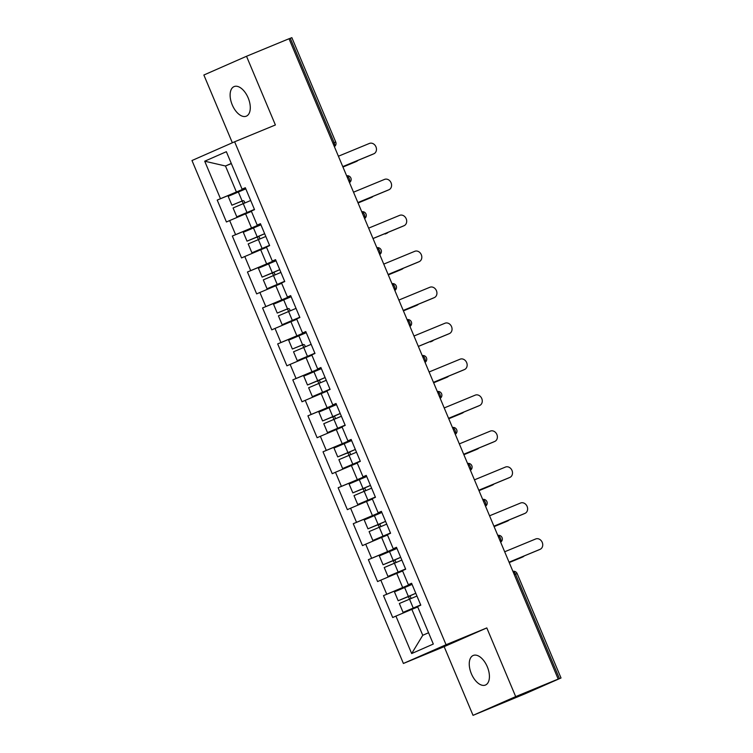<?xml version="1.0" encoding="UTF-8"?>
<svg xmlns="http://www.w3.org/2000/svg" width="753" height="753" viewBox="0 0 753 753"><rect width="100%" height="100%" fill="white"/><g stroke="black" fill="none" stroke-linecap="round" stroke-linejoin="round"><path stroke-width="1.13" d="M471.378 673.747A16.001 8.688 67.6 0 1 473.242 655.458A16.001 8.688 67.6 0 1 487.295 666.753A16.001 8.688 67.6 0 1 485.44 685.042A16.001 8.688 67.6 0 1 471.378 673.747M232.244 104.874A16.001 8.688 67.6 0 1 234.108 86.586A16.001 8.688 67.6 0 1 248.161 97.881A16.001 8.688 67.6 0 1 246.306 116.169A16.001 8.688 67.6 0 1 232.244 104.874M473.035 715.35L515.683 696.61L486.805 627.917L444.157 646.658L473.035 715.35L525.293 693.692L561.023 677.982L556.326 679.893L558.189 679.074L289.02 38.742L246.513 56.277L203.865 75.018L232.348 142.778M444.157 646.658L403.401 663.468L191.977 160.521L234.625 141.78L446.049 644.728L403.401 663.468M417.717 606.946L411.853 609.365L422.753 635.297L411.675 653.557L433.314 644.05L417.567 606.589L420.795 605.167L411.59 583.274L408.361 584.695L411.684 583.481M411.675 653.557L395.927 616.095L392.699 617.516L383.493 595.623L411.863 583.914M411.778 583.697L383.493 595.623M386.722 594.202L380.811 580.139L377.582 581.561L368.377 559.667L396.746 547.958M396.662 547.742L368.377 559.667M371.615 558.246L365.704 544.184L362.466 545.605L353.261 523.702L381.639 512.002M381.545 511.786L353.261 523.702M356.498 522.281L350.587 508.228L347.349 509.64L338.144 487.746L366.523 476.047M366.429 475.83L338.144 487.746M341.382 486.325L335.471 472.263L332.233 473.684L323.028 451.791L351.406 440.091M351.312 439.865L323.028 451.791M326.265 450.369L320.354 436.307L317.117 437.728L307.921 415.835L336.29 404.126M336.196 403.909L307.921 415.835M311.149 414.414L305.238 400.351L302.009 401.773L292.804 379.87L321.173 368.17M321.079 367.953L292.804 379.87M296.033 378.448L290.121 364.396L286.893 365.817L277.688 343.914L306.057 332.214M305.963 331.998L277.688 343.914M280.916 342.493L275.005 328.43L271.777 329.852L262.571 307.958L290.94 296.258M290.856 296.033L262.571 307.958M265.8 306.537L259.889 292.475L256.66 293.896L247.455 272.002L275.824 260.293M275.739 260.077L247.455 272.002M250.683 270.581L244.781 256.519L241.544 257.94L232.338 236.037L260.717 224.338M260.623 224.121L232.338 236.037M235.576 234.616L229.665 220.563L226.427 221.984L217.222 200.082L245.6 188.382M245.506 188.165L217.222 200.082M220.46 198.66L204.712 161.208L226.352 151.701L242.089 189.154L245.412 187.939M408.361 584.695L402.45 570.633L405.688 569.212L396.483 547.309L393.245 548.73L387.334 534.677L390.572 533.256L381.366 511.353L378.128 512.774L372.217 498.712L375.455 497.291L366.25 475.397L363.012 476.818L357.101 462.756L360.339 461.335L351.133 439.441L347.895 440.863L341.994 426.8L345.222 425.379L336.017 403.486L332.788 404.898L326.877 390.845L330.106 389.423L320.9 367.52L317.672 368.942L311.761 354.879L314.989 353.458L305.784 331.565L302.555 332.986L296.644 318.924L299.873 317.502L290.667 295.609L287.439 297.03L281.528 282.968L284.756 281.547L275.56 259.653L272.322 261.075L266.411 247.012L269.649 245.591L260.444 223.688L257.206 225.109L251.295 211.047L254.533 209.635L245.327 187.732L242.089 189.154M402.601 570.99L396.737 573.4L402.648 587.462M396.737 573.4L380.811 580.139M387.484 535.025L381.62 537.444L387.531 551.507M381.62 537.444L365.704 544.184M393.245 548.73L396.567 547.525M372.368 499.07L366.504 501.489L372.415 515.551M366.504 501.489L350.587 508.228M378.128 512.774L381.451 511.569M357.251 463.114L351.387 465.533L357.299 479.595M351.387 465.533L335.471 472.263M363.012 476.818L366.334 475.604M342.135 427.158L336.28 429.577L342.182 443.63M336.28 429.577L320.354 436.307M347.895 440.863L351.218 439.648M327.028 391.193L321.164 393.612L327.075 407.674M321.164 393.612L305.238 400.351M332.788 404.898L336.102 403.693M311.911 355.237L306.047 357.656L311.958 371.718M306.047 357.656L290.121 364.396M317.672 368.942L320.994 367.737M296.795 319.281L290.931 321.7L296.842 335.763M290.931 321.7L275.005 328.43M302.555 332.986L305.878 331.772M281.678 283.326L275.814 285.745L281.726 299.798M275.814 285.745L259.889 292.475M287.439 297.03L290.762 295.816M266.562 247.361L260.698 249.78L266.609 263.842M260.698 249.78L244.781 256.519M272.322 261.075L275.645 259.86M251.446 211.405L245.582 213.824L251.493 227.886M245.582 213.824L229.665 220.563M257.206 225.109L260.529 223.905M332.93 143.202L334.153 142.703L290.263 38.281L289.039 38.789M290.263 38.281L291.853 37.65L335.744 142.063L334.153 142.703A3.746 2.033 67.6 0 1 334.304 146.468M231.34 163.58L225.476 165.999L236.376 191.93M231.284 163.448L225.476 165.999L204.712 161.208M515.683 696.61L558.189 679.074M486.805 627.917L446.049 644.728M234.625 141.78L275.391 124.97L246.513 56.277M422.753 635.297L428.561 632.746M411.853 609.365L395.927 616.095M372.321 154.45A5.629 4.725 -113.7 0 1 372.236 154.487A5.629 4.725 -113.7 0 1 372.151 154.525L373.77 153.81A5.629 4.725 66.3 0 0 373.855 153.781A5.629 4.725 66.3 0 0 375.935 146.779A5.629 4.725 66.3 0 0 369.412 143.437L338.408 156.229M372.151 154.525L342.784 166.639M373.77 153.81L342.766 166.601M355.039 162.046A5.629 4.725 -113.7 0 1 354.955 162.083A5.629 4.725 -113.7 0 1 354.87 162.121L356.489 161.406A5.629 4.725 66.3 0 0 356.574 161.377A5.629 4.725 66.3 0 0 357.939 160.389M245.798 188.862L228.178 196.326L231.915 205.202L241.045 201.484A1.497 1.261 -113.7 0 1 242.711 203.828M244.292 203.169A1.497 1.261 66.3 0 0 242.664 200.769L231.915 205.202M254.439 209.409L236.8 216.836L254.42 209.381M236.8 216.836L233.072 207.969L250.693 200.505M342.935 166.997L356.489 161.406M342.954 167.034L354.87 162.121M387.437 190.405A5.629 4.725 -113.7 0 1 387.353 190.443A5.629 4.725 -113.7 0 1 387.268 190.481L388.887 189.775A5.629 4.725 66.3 0 0 388.972 189.737A5.629 4.725 66.3 0 0 391.052 182.734A5.629 4.725 66.3 0 0 384.529 179.402L353.524 192.184M387.268 190.481L357.901 202.595M388.887 189.775L357.882 202.557M402.554 226.371A5.629 4.725 -113.7 0 1 402.469 226.408A5.629 4.725 -113.7 0 1 402.384 226.437L404.003 225.731A5.629 4.725 66.3 0 0 404.088 225.693A5.629 4.725 66.3 0 0 406.168 218.69A5.629 4.725 66.3 0 0 399.645 215.358L368.641 228.14M402.384 226.437L373.017 238.55M404.003 225.731L372.999 238.513M417.67 262.326A5.629 4.725 -113.7 0 1 417.586 262.364A5.629 4.725 -113.7 0 1 417.501 262.402L419.12 261.686A5.629 4.725 66.3 0 0 419.205 261.649A5.629 4.725 66.3 0 0 421.285 254.646A5.629 4.725 66.3 0 0 414.752 251.314L383.757 264.105M417.501 262.402L388.124 274.516M419.12 261.686L388.115 274.478M432.777 298.282A5.629 4.725 -113.7 0 1 432.702 298.32A5.629 4.725 -113.7 0 1 432.617 298.357L434.236 297.642A5.629 4.725 66.3 0 0 434.312 297.614A5.629 4.725 66.3 0 0 436.401 290.611A5.629 4.725 66.3 0 0 429.869 287.269L398.864 300.061M432.617 298.357L403.241 310.471M434.236 297.642L403.231 310.434M447.894 334.238A5.629 4.725 -113.7 0 1 447.819 334.276A5.629 4.725 -113.7 0 1 447.734 334.313L449.343 333.607A5.629 4.725 66.3 0 0 449.428 333.57A5.629 4.725 66.3 0 0 451.518 326.567A5.629 4.725 66.3 0 0 444.985 323.235L413.981 336.017M447.734 334.313L418.357 346.427M449.343 333.607L418.348 346.389M370.156 198.001A5.629 4.725 -113.7 0 1 370.071 198.039A5.629 4.725 -113.7 0 1 369.987 198.077L371.606 197.371A5.629 4.725 66.3 0 0 371.69 197.333A5.629 4.725 66.3 0 0 373.055 196.345M260.914 224.818L243.294 232.282L247.022 241.158L256.161 237.44A1.497 1.261 -113.7 0 1 257.827 239.783M259.409 239.125A1.497 1.261 66.3 0 0 257.771 236.734L264.661 233.731M269.555 245.365L251.916 252.801L269.536 245.337M251.916 252.801L248.189 243.925L265.809 236.461M358.051 202.952L371.606 197.371M247.022 241.158L264.642 233.694M358.061 202.99L369.987 198.077M385.263 233.967A5.629 4.725 -113.7 0 1 385.188 233.995A5.629 4.725 -113.7 0 1 385.103 234.032L386.722 233.326A5.629 4.725 66.3 0 0 386.797 233.289A5.629 4.725 66.3 0 0 388.162 232.301M276.031 260.783L258.411 268.237L262.138 277.113L271.278 273.395A1.497 1.261 -113.7 0 1 272.944 275.739M274.525 275.08A1.497 1.261 66.3 0 0 272.887 272.69L279.777 269.687M284.672 281.33L267.033 288.757L284.653 281.293M267.033 288.757L263.305 279.881L280.925 272.417M385.103 234.032L386.722 233.326M262.138 277.113L279.758 269.649M400.38 269.922A5.629 4.725 -113.7 0 1 400.304 269.96A5.629 4.725 -113.7 0 1 400.219 269.988L401.829 269.282A5.629 4.725 66.3 0 0 401.914 269.245A5.629 4.725 66.3 0 0 403.279 268.266M291.147 296.738L273.527 304.203L277.255 313.069L286.385 309.361A1.497 1.261 -113.7 0 1 288.06 311.695M289.632 311.036A1.497 1.261 66.3 0 0 288.004 308.645L277.255 313.069M299.788 317.286L282.149 324.712L299.769 317.248M282.149 324.712L278.422 315.836L296.042 308.382M388.284 274.873L401.829 269.282M388.294 274.911L400.219 269.988M415.496 305.878A5.629 4.725 -113.7 0 1 415.411 305.916A5.629 4.725 -113.7 0 1 415.336 305.953L416.946 305.238A5.629 4.725 66.3 0 0 417.03 305.2A5.629 4.725 66.3 0 0 418.395 304.221M306.264 332.694L288.644 340.158L292.371 349.034L301.501 345.316A1.497 1.261 -113.7 0 1 303.167 347.66M304.749 347.001A1.497 1.261 66.3 0 0 303.12 344.601L292.371 349.034M314.895 353.242L300.259 359.407L314.961 353.383M314.97 353.421L297.266 360.668L314.886 353.213M297.266 360.668L293.538 351.792L311.158 344.337M403.392 310.829L416.946 305.238M403.41 310.867L415.336 305.953M430.612 341.834A5.629 4.725 -113.7 0 1 430.528 341.871A5.629 4.725 -113.7 0 1 430.443 341.909L432.062 341.203A5.629 4.725 66.3 0 0 432.147 341.165A5.629 4.725 66.3 0 0 433.512 340.177M321.38 368.65L303.76 376.114L307.488 384.99L316.618 381.272A1.497 1.261 -113.7 0 1 318.284 383.616M319.865 382.957A1.497 1.261 66.3 0 0 318.237 380.566L325.117 377.564M330.012 389.197L315.375 395.372L330.068 389.339M330.087 389.376L312.382 396.633L330.002 389.169M312.382 396.633L308.655 387.757L326.275 380.293M430.443 341.909L432.062 341.203M307.488 384.99L325.108 377.526M463.01 370.203A5.629 4.725 -113.7 0 1 462.926 370.231A5.629 4.725 -113.7 0 1 462.85 370.269L464.46 369.563A5.629 4.725 66.3 0 0 464.545 369.525A5.629 4.725 66.3 0 0 466.625 362.522A5.629 4.725 66.3 0 0 460.102 359.19L429.097 371.973M462.85 370.269L433.474 382.383M464.46 369.563L433.455 382.345M445.729 377.79A5.629 4.725 -113.7 0 1 445.644 377.827A5.629 4.725 -113.7 0 1 445.56 377.865L447.178 377.159A5.629 4.725 66.3 0 0 447.263 377.121A5.629 4.725 66.3 0 0 448.628 376.133M336.497 404.615L318.877 412.07L322.604 420.946L331.734 417.228A1.497 1.261 -113.7 0 1 333.4 419.572M334.981 418.913A1.497 1.261 66.3 0 0 333.353 416.522L340.234 413.519M345.128 425.163L330.492 431.328L345.185 425.294M345.203 425.332L327.499 432.589L345.119 425.125M327.499 432.589L323.762 423.713L341.382 416.249M433.624 382.75L447.178 377.159M322.604 420.946L340.224 413.482M433.643 382.788L445.56 377.865M478.127 406.159A5.629 4.725 -113.7 0 1 478.042 406.196A5.629 4.725 -113.7 0 1 477.957 406.225L479.576 405.519A5.629 4.725 66.3 0 0 479.661 405.481A5.629 4.725 66.3 0 0 481.741 398.478A5.629 4.725 66.3 0 0 475.218 395.146L444.214 407.938M477.957 406.225L448.59 418.348M479.576 405.519L448.572 418.31M460.845 413.755A5.629 4.725 -113.7 0 1 460.761 413.792A5.629 4.725 -113.7 0 1 460.676 413.821L462.295 413.115A5.629 4.725 66.3 0 0 462.38 413.077A5.629 4.725 66.3 0 0 463.744 412.098M351.604 440.571L333.984 448.035L337.721 456.902L346.851 453.193A1.497 1.261 -113.7 0 1 348.517 455.527M350.098 454.868A1.497 1.261 66.3 0 0 348.47 452.478L355.35 449.475M360.245 461.118L345.608 467.284L360.301 461.26M360.32 461.288L342.615 468.545L360.235 461.081M342.615 468.545L338.878 459.669L356.498 452.205M448.741 418.706L462.295 413.115M337.721 456.902L355.341 449.447M448.76 418.743L460.676 413.821M493.243 442.115A5.629 4.725 -113.7 0 1 493.159 442.152A5.629 4.725 -113.7 0 1 493.074 442.19L494.693 441.474A5.629 4.725 66.3 0 0 494.777 441.437A5.629 4.725 66.3 0 0 496.858 434.443A5.629 4.725 66.3 0 0 490.335 431.102L459.33 443.894M493.074 442.19L463.707 454.304M494.693 441.474L463.688 454.266M475.962 449.71A5.629 4.725 -113.7 0 1 475.877 449.748A5.629 4.725 -113.7 0 1 475.792 449.786L477.411 449.07A5.629 4.725 66.3 0 0 477.496 449.033A5.629 4.725 66.3 0 0 478.861 448.054M366.72 476.527L349.1 483.991L352.837 492.867L361.967 489.149A1.497 1.261 -113.7 0 1 363.633 491.493M365.214 490.834A1.497 1.261 66.3 0 0 363.586 488.433L370.467 485.431M375.361 497.074L360.725 503.239L375.418 497.215M375.436 497.253L357.722 504.501L375.342 497.046M357.722 504.501L353.995 495.625L371.615 488.17M463.857 454.661L477.411 449.07M352.837 492.867L370.457 485.403M463.876 454.699L475.792 449.786M508.36 478.07A5.629 4.725 -113.7 0 1 508.275 478.108A5.629 4.725 -113.7 0 1 508.19 478.146L509.809 477.44A5.629 4.725 66.3 0 0 509.894 477.402A5.629 4.725 66.3 0 0 511.974 470.399A5.629 4.725 66.3 0 0 505.451 467.067L474.446 479.849M508.19 478.146L478.823 490.259M509.809 477.44L478.804 490.222M491.078 485.666A5.629 4.725 -113.7 0 1 490.994 485.704A5.629 4.725 -113.7 0 1 490.909 485.741L492.528 485.026A5.629 4.725 66.3 0 0 492.613 484.998A5.629 4.725 66.3 0 0 493.977 484.01M381.837 512.482L364.217 519.947L367.953 528.822L377.084 525.105A1.497 1.261 -113.7 0 1 378.75 527.448M380.331 526.789A1.497 1.261 66.3 0 0 378.703 524.399L385.583 521.396M390.478 533.03L375.841 539.204L390.534 533.171M390.553 533.209L372.839 540.466L390.459 533.002M372.839 540.466L369.111 531.59L386.731 524.126M478.974 490.617L492.528 485.026M367.953 528.822L385.574 521.358M478.993 490.655L490.909 485.741M523.476 514.026A5.629 4.725 -113.7 0 1 523.391 514.064A5.629 4.725 -113.7 0 1 523.307 514.101L524.926 513.395A5.629 4.725 66.3 0 0 525.01 513.358A5.629 4.725 66.3 0 0 527.091 506.355A5.629 4.725 66.3 0 0 520.568 503.023L489.563 515.805M523.307 514.101L493.94 526.215M524.926 513.395L493.921 526.178M506.195 521.622A5.629 4.725 -113.7 0 1 506.11 521.66A5.629 4.725 -113.7 0 1 506.025 521.697L507.644 520.991A5.629 4.725 66.3 0 0 507.72 520.954A5.629 4.725 66.3 0 0 509.094 519.965M396.953 548.448L379.333 555.902L383.061 564.778L392.2 561.06A1.497 1.261 -113.7 0 1 393.866 563.404M395.447 562.745A1.497 1.261 66.3 0 0 393.81 560.354L400.7 557.352M405.594 568.995L390.958 575.16L405.651 569.127M405.669 569.164L387.955 576.422L405.575 568.957M387.955 576.422L384.228 567.546L401.848 560.081M494.09 526.582L507.644 520.991M383.061 564.778L400.681 557.314M494.1 526.62L506.025 521.697M538.593 549.991A5.629 4.725 -113.7 0 1 538.508 550.029A5.629 4.725 -113.7 0 1 538.423 550.057L540.042 549.351A5.629 4.725 66.3 0 0 540.127 549.314A5.629 4.725 66.3 0 0 542.207 542.311A5.629 4.725 66.3 0 0 535.684 538.979L504.679 551.77M538.423 550.057L509.047 562.18L540.042 549.351M521.302 557.587A5.629 4.725 -113.7 0 1 521.227 557.625A5.629 4.725 -113.7 0 1 521.142 557.653L522.751 556.947A5.629 4.725 66.3 0 0 522.836 556.909A5.629 4.725 66.3 0 0 524.201 555.93M412.07 584.403L394.45 591.858L398.177 600.734L407.317 597.025A1.497 1.261 -113.7 0 1 408.983 599.36M410.554 598.701A1.497 1.261 66.3 0 0 408.926 596.31L415.816 593.308M420.711 604.951L406.074 611.116L420.767 605.083M420.776 605.12L403.071 612.377L420.692 604.913M403.071 612.377L399.344 603.501L416.964 596.037M509.207 562.538L522.751 556.947M398.177 600.734L415.797 593.279M509.216 562.576L521.142 557.653M559.432 678.613L515.541 574.2L514.318 574.699M561.023 677.982L517.132 573.56L515.541 574.2A3.746 2.033 -112.4 0 0 512.972 571.489M349.42 182.424A3.746 2.033 67.6 0 0 349.27 178.659A3.746 2.033 -112.4 0 0 346.7 175.957M364.537 218.389A3.746 2.033 67.6 0 0 364.386 214.614A3.746 2.033 -112.4 0 0 361.816 211.913M379.653 254.345A3.746 2.033 67.6 0 0 379.503 250.57A3.746 2.033 -112.4 0 0 376.933 247.869M394.77 290.3A3.746 2.033 67.6 0 0 394.619 286.535A3.746 2.033 -112.4 0 0 392.04 283.825M409.886 326.256A3.746 2.033 67.6 0 0 409.736 322.491A3.746 2.033 -112.4 0 0 407.157 319.78M424.993 362.221A3.746 2.033 67.6 0 0 424.843 358.447A3.746 2.033 -112.4 0 0 422.273 355.745M440.11 398.177A3.746 2.033 67.6 0 0 439.959 394.403A3.746 2.033 -112.4 0 0 437.389 391.701M455.226 434.133A3.746 2.033 67.6 0 0 455.076 430.368A3.746 2.033 -112.4 0 0 452.506 427.657M470.343 470.088A3.746 2.033 67.6 0 0 470.192 466.323A3.746 2.033 -112.4 0 0 467.622 463.613M485.459 506.054A3.746 2.033 67.6 0 0 485.309 502.279A3.746 2.033 -112.4 0 0 482.739 499.578M500.576 542.009A3.746 2.033 67.6 0 0 500.425 538.235A3.746 2.033 -112.4 0 0 497.855 535.534M241.045 201.484L242.664 200.769M243.238 203.602L246.965 212.478M238.343 191.968L242.08 200.835M256.161 237.44L257.771 236.734M258.354 239.558L262.082 248.434M253.46 227.924L257.187 236.8M271.278 273.395L272.887 272.69M273.471 275.523L277.198 284.389M268.576 263.879L272.304 272.755M286.385 309.361L288.004 308.645M288.587 311.478L292.315 320.354M283.693 299.835L287.42 308.711M301.501 345.316L303.12 344.601M303.704 347.434L307.431 356.31M298.809 335.791L302.537 344.667M316.618 381.272L318.237 380.566M318.82 383.39L322.548 392.266M313.926 371.756L317.653 380.632M331.734 417.228L333.353 416.522M333.927 419.355L337.664 428.222M329.042 407.712L332.77 416.588M346.851 453.193L348.47 452.478M349.044 455.311L352.781 464.187M344.149 443.668L347.886 452.544M361.967 489.149L363.586 488.433M364.16 491.267L367.897 500.143M359.266 479.623L363.002 488.499M377.084 525.105L378.703 524.399M379.277 527.222L383.004 536.098M374.382 515.589L378.119 524.465M392.2 561.06L393.81 560.354M394.393 563.188L398.121 572.054M389.499 551.544L393.226 560.42M407.317 597.025L408.926 596.31M409.51 599.143L413.237 608.019M404.615 587.5L408.342 596.376M334.379 146.637A3.746 3.746 0 0 0 335.744 142.063M349.486 182.593A3.746 3.746 0 0 0 346.634 175.807M364.603 218.549A3.746 3.746 0 0 0 361.751 211.762M379.719 254.514A3.746 3.746 0 0 0 376.867 247.718M394.836 290.47A3.746 3.746 0 0 0 391.984 283.683M409.952 326.425A3.746 3.746 0 0 0 407.1 319.639M425.069 362.381A3.746 3.746 0 0 0 422.217 355.595M440.185 398.346A3.746 3.746 0 0 0 437.333 391.551M455.301 434.302A3.746 3.746 0 0 0 452.44 427.516M470.418 470.258A3.746 3.746 0 0 0 467.557 463.471M485.525 506.214A3.746 3.746 0 0 0 482.673 499.427M500.641 542.179A3.746 3.746 0 0 0 497.789 535.383M517.132 573.56A3.746 3.746 0 0 0 512.906 571.348M373.855 153.781L372.236 154.487M354.955 162.083L356.574 161.377M388.972 189.737L387.353 190.443M404.088 225.693L402.469 226.408M419.205 261.649L417.586 262.364M434.312 297.614L432.702 298.32M449.428 333.57L447.819 334.276M370.071 198.039L371.69 197.333M385.188 233.995L386.797 233.289M400.304 269.96L401.914 269.245M415.411 305.916L417.03 305.2M430.528 341.871L432.147 341.165M464.545 369.525L462.926 370.231M445.644 377.827L447.263 377.121M479.661 405.481L478.042 406.196M460.761 413.792L462.38 413.077M494.777 441.437L493.159 442.152M475.877 449.748L477.496 449.033M509.894 477.402L508.275 478.108M490.994 485.704L492.613 484.998M525.01 513.358L523.391 514.064M506.11 521.66L507.72 520.954M540.127 549.314L538.508 550.029M521.227 557.625L522.836 556.909"/></g></svg>
